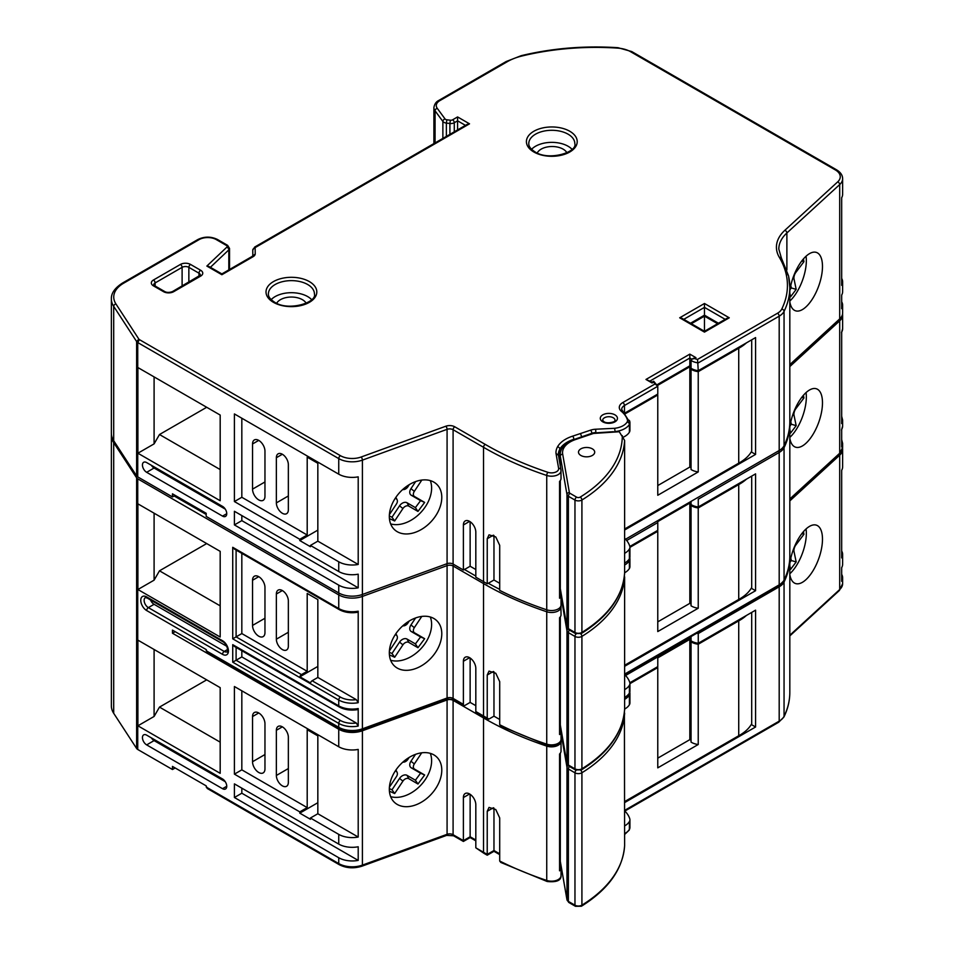 <?xml version="1.0" encoding="UTF-8"?>
<svg xmlns="http://www.w3.org/2000/svg" width="954" height="954" viewBox="0 0 954 954"><rect width="100%" height="100%" fill="white"/><g stroke="black" fill="none" stroke-linecap="round" stroke-linejoin="round"><path stroke-width="1.43" d="M592.339 448.845A8.109 4.687 0 0 0 583.502 447.831A8.109 4.687 0 0 0 578.494 452.16A8.109 4.687 0 0 0 580.867 455.463A8.109 4.687 0 0 0 589.703 456.477A8.109 4.687 0 0 0 594.712 452.16A8.109 4.687 0 0 0 592.339 448.845M619.063 431.757L593.972 433.414A2.457 1.419 0 0 0 593.006 433.605L575.465 439.567A2.385 0.99 71.2 0 0 574.702 439.257L593.817 432.985L619.063 431.757A4.842 2.802 180 0 1 619.587 432.257L624.62 440.45L624.62 572.937C622.807 596.393 608.413 616.582 581.427 633.492A2.385 1.419 -121.6 0 0 581.916 632.407A157.935 91.19 0 0 0 624.62 572.853M779.37 257.413A2.385 1.848 149.4 0 1 781.421 258.14L788.553 275.873A2.385 1.932 167.5 0 1 788.588 276.207A152.616 88.114 180 0 1 789.817 287.392A152.616 88.114 180 0 1 784.057 311.374A19.104 11.031 180 0 1 779.191 316.168L698.256 362.902A13.666 7.894 180 0 1 691.519 360.767A13.666 7.894 180 0 1 691.054 360.493L691.054 368.28A13.666 7.894 0 0 0 691.519 368.554A13.666 7.894 0 0 0 698.256 370.689L697.553 359.408L777.498 313.246A16.719 9.647 0 0 0 781.767 309.048A150.231 86.742 0 0 0 786.215 274.442A150.231 86.731 0 0 0 779.37 257.413A54.843 31.661 180 0 1 784.856 230.296L837.684 181.88A16.695 9.635 0 0 0 835.358 169.931L630.546 51.683A21.465 12.39 0 0 0 617.846 48.129A190.526 110.008 0 0 0 521.778 56.047A45.303 26.163 0 0 0 507.361 61.652L439.842 100.635A12.152 7.012 0 0 0 437.254 108.339L445.065 118.952A2.457 1.419 0 0 0 446.842 119.787L450.371 120.204A2.457 1.419 0 0 0 452.601 119.81L457.586 116.937L469.523 123.829L255.875 247.181A2.385 1.371 0 0 0 255.147 248.183L255.219 254.038A7.119 4.114 180 0 1 253.192 256.638L221.865 274.728L206.851 266.071L226.79 247.193A2.457 1.419 0 0 0 226.42 245.452L216.308 239.609A12.152 7.012 0 0 0 199.124 239.609L123.698 283.159A33.962 19.605 0 0 0 115.923 303.932L138.855 339.111L136.625 341.556L136.625 475.903A5.259 3.041 0 0 0 137.734 476.893L172.459 496.939L175.166 495.388M746.422 342.88A49.036 28.31 0 0 1 738.73 348.282L698.233 371.655L698.233 471.932A13.666 7.894 180 0 1 691.519 469.809A13.666 7.894 180 0 1 691.054 469.523L691.054 369.258L691.9 368.769M698.233 371.655A13.666 7.894 180 0 1 691.519 369.532A13.666 7.894 180 0 1 691.054 369.258M691.054 636.545L691.054 640.861A13.666 7.894 0 0 0 691.519 641.136A13.666 7.894 0 0 0 698.256 643.27L698.256 633.539L779.191 586.805A19.104 11.031 0 0 0 784.057 582.012A152.616 88.114 0 0 0 789.817 558.03A152.616 88.114 0 0 0 789.805 557.064M746.422 615.461A49.036 28.31 0 0 1 738.73 620.863L698.233 644.236L698.233 744.514A13.666 7.894 180 0 1 691.519 742.391A13.666 7.894 180 0 1 691.054 742.105L691.054 641.839L691.9 641.35M698.233 644.236A13.666 7.894 180 0 1 691.519 642.114A13.666 7.894 180 0 1 691.054 641.839M311.636 299.651A23.015 13.284 0 0 0 307.689 296.587A23.015 13.284 0 0 0 271.186 299.651M572.042 149.313A23.015 13.284 0 0 0 568.083 146.248A23.015 13.284 0 0 0 531.581 149.313M395.302 634.565L396.196 635.078A4.77 3.291 -47.5 0 1 397.102 636.056A4.77 3.291 -47.5 0 1 397.401 637.427A4.77 3.291 -47.5 0 1 396.447 640.277L389.399 650.902M691.054 505.548A13.666 7.894 180 0 0 691.519 505.823A13.666 7.894 180 0 0 698.233 507.945L698.233 608.223A13.666 7.894 180 0 1 691.519 606.1A13.666 7.894 180 0 1 691.054 605.814L691.054 505.548L691.9 505.06M691.054 501.399L691.054 504.571A13.666 7.894 0 0 0 691.519 504.845A13.666 7.894 0 0 0 698.256 506.979L698.256 499.192L779.191 452.458L779.191 584.862A19.104 11.031 0 0 0 784.057 580.068A152.616 88.114 0 0 0 789.817 556.087L789.817 423.683A152.616 88.114 180 0 1 784.057 447.664L784.057 580.068A2.385 1.872 26.1 0 1 783.902 580.736C787.837 572.698 789.805 564.482 789.817 556.087M789.817 438.184A31.005 13.487 110 0 0 795.362 447.104A31.005 13.487 110 0 0 812.951 434.487A31.005 13.487 110 0 0 822.479 402.826A31.005 13.487 110 0 0 816.552 388.838A31.005 13.487 110 0 0 789.817 427.356M789.817 437.409A31.005 13.487 110 0 0 806.345 396.959A31.005 13.487 110 0 0 806.058 392.571M389.327 652.822A31.005 21.417 132.5 0 0 394.61 666.142A31.005 21.417 132.5 0 0 423.874 664.258A31.005 21.417 132.5 0 0 441.785 633.742A31.005 21.417 132.5 0 0 436.503 620.434A31.005 21.417 132.5 0 0 407.227 622.306A31.005 21.417 132.5 0 0 389.327 652.822M390.639 660.263A31.005 21.417 132.5 0 0 417.661 651.868A31.005 21.417 132.5 0 0 431.613 624.429A31.005 21.417 132.5 0 0 430.302 616.988M566.914 152.759A15.502 8.944 0 0 0 563.098 149.134A15.502 8.944 0 0 0 537.233 152.998M306.174 303.253A15.502 8.944 0 0 0 302.37 299.663A15.502 8.944 0 0 0 276.66 303.253M389.327 789.196A31.005 21.417 132.5 0 0 394.61 802.505A31.005 21.417 132.5 0 0 423.874 800.633A31.005 21.417 132.5 0 0 441.785 770.116A31.005 21.417 132.5 0 0 436.503 756.808A31.005 21.417 132.5 0 0 407.227 758.68A31.005 21.417 132.5 0 0 389.327 789.196M390.639 796.626A31.005 21.417 132.5 0 0 417.661 788.242A31.005 21.417 132.5 0 0 431.613 760.791A31.005 21.417 132.5 0 0 430.302 753.362M395.338 770.88L396.196 771.369A4.77 3.291 -47.5 0 1 397.102 772.346A4.77 3.291 -47.5 0 1 397.401 773.718A4.77 3.291 -47.5 0 1 396.447 776.568L389.399 787.181M389.327 516.46A31.005 21.417 132.5 0 0 394.61 529.768A31.005 21.417 132.5 0 0 423.874 527.896A31.005 21.417 132.5 0 0 441.785 497.38A31.005 21.417 132.5 0 0 436.503 484.06A31.005 21.417 132.5 0 0 407.227 485.944A31.005 21.417 132.5 0 0 389.327 516.46M390.639 523.889A31.005 21.417 132.5 0 0 417.661 515.506A31.005 21.417 132.5 0 0 431.613 488.054A31.005 21.417 132.5 0 0 430.302 480.625M395.266 498.25L396.196 498.787A4.77 3.291 -47.5 0 1 397.102 499.765A4.77 3.291 -47.5 0 1 397.401 501.124A4.77 3.291 -47.5 0 1 396.447 503.986L389.387 514.623M789.817 574.546A31.005 13.487 110 0 0 795.362 583.478A31.005 13.487 110 0 0 812.951 570.862A31.005 13.487 110 0 0 822.479 539.201A31.005 13.487 110 0 0 816.552 525.213A31.005 13.487 110 0 0 789.817 563.731M789.817 573.783A31.005 13.487 110 0 0 806.345 533.334A31.005 13.487 110 0 0 806.058 528.945M789.817 301.81A31.005 13.487 110 0 0 795.362 310.742A31.005 13.487 110 0 0 812.951 298.125A31.005 13.487 110 0 0 822.479 266.464A31.005 13.487 110 0 0 816.552 252.476A31.005 13.487 110 0 0 789.817 290.994M789.817 301.047A31.005 13.487 110 0 0 806.345 260.597A31.005 13.487 110 0 0 806.058 256.209M559.569 571.374L560.165 571.72M559.569 843.956L560.165 844.302M801.73 261.014L803.96 261.67L803.399 258.951M790.007 289.646L791.307 287.929L796.173 289.372L794.002 278.878A4.77 2.075 -70 0 1 795.815 272.462L803.96 261.67M791.307 287.929L790.794 285.449M789.817 293.057L790.592 296.766L796.173 289.372M801.825 533.632L803.96 534.264L803.423 531.664M790.031 562.192L791.307 560.511L796.173 561.954L794.002 551.46A4.77 2.075 -70 0 1 795.815 545.044L803.96 534.264M791.307 560.511L790.818 558.114M789.817 565.639L790.592 569.347L796.173 561.954M409.326 484.596L407.859 486.814A4.77 3.291 -47.5 0 1 402.707 489.521M389.327 516.007L391.999 517.211L399.547 505.835A6.046 4.174 -47.5 0 1 407.036 502.77L415.407 507.623L420.571 500.647L424.649 502.4L414.585 496.569A4.77 3.291 -47.5 0 1 414.322 491.358L421.823 480.065M420.571 500.647L411.281 495.257A6.046 4.174 -47.5 0 1 410.959 488.663L415.67 481.567M415.407 507.623L417.959 511.427L424.649 502.4M391.999 517.211L394.67 520.967L402.922 508.542A4.77 3.291 -47.5 0 1 408.825 506.121L417.959 511.427M389.423 518.594L394.67 520.967M409.159 757.44L407.859 759.396A4.77 3.291 -47.5 0 1 402.85 762.127M389.327 788.588L391.999 789.793L399.547 778.416A6.046 4.174 -47.5 0 1 407.036 775.352L415.407 780.205L420.571 773.229L424.649 774.982L414.585 769.151A4.77 3.291 -47.5 0 1 414.322 763.939L421.716 752.813M420.571 773.229L411.281 767.839A6.046 4.174 -47.5 0 1 410.959 761.244L415.527 754.352M415.407 780.205L417.959 784.009L424.649 774.982M391.999 789.793L394.67 793.549L402.922 781.123A4.77 3.291 -47.5 0 1 408.825 778.702L417.959 784.009M389.411 791.164L394.67 793.549M624.62 530.019L755.58 454.414L755.58 337.585L698.256 370.689M625.562 539.213L779.191 450.515A19.104 11.031 0 0 0 784.057 445.721A152.616 88.114 0 0 0 789.817 421.74L789.817 287.392L788.553 275.873A2.385 1.932 167.5 0 0 786.215 274.442M624.62 802.6L755.58 726.996L755.58 610.166L698.256 643.27M469.606 521.385L463.394 524.974A8.789 5.08 -120 0 1 465.206 520.944A8.789 5.08 -120 0 1 471.98 523.305A8.789 5.08 -120 0 1 475.819 532.141L475.819 577.194L483.535 581.642A300.45 173.461 0 0 0 487.232 583.765L488.317 583.264A298.924 172.579 0 0 0 499.705 589.357M839.699 318.898A19.08 11.019 0 0 0 842.632 313.031L842.632 305.244A19.08 11.019 180 0 1 841.678 308.691L841.678 295.072A19.08 11.019 0 0 0 842.632 291.614L842.632 281.883A19.08 11.019 180 0 1 841.678 285.329L841.678 197.716A19.08 11.019 0 0 0 842.632 194.27L842.632 178.684A19.08 11.019 180 0 1 839.699 184.563L839.699 318.898L789.817 364.619M624.62 563.063A19.092 11.031 0 0 0 629.401 558.734A9.54 5.509 0 0 0 629.926 556.933L629.926 547.202A9.54 5.509 0 0 0 629.783 546.248A40.462 23.361 0 0 0 624.62 538.259M559.569 583.991A30.337 17.518 180 0 1 559.831 583.478A30.325 17.506 180 0 1 560.165 582.93M487.232 583.765L487.232 538.724L489.02 534.824L495.782 536.959L499.705 545.354L499.705 590.395A300.45 173.461 0 0 0 546.737 609.809A9.528 5.509 0 0 0 556.277 609.809A9.528 5.509 0 0 0 561.035 605.039L561.035 595.308A9.528 5.509 0 0 0 560.988 594.747L559.569 586.638M234.41 501.554L299.783 539.296L307.2 535.015L241.827 497.272L234.41 501.554L234.41 413.941L338.742 474.174A19.08 11.019 0 0 0 358.203 476.845L358.203 564.458A19.08 11.019 180 0 1 338.742 561.787L338.742 571.518A19.08 11.019 0 0 0 358.203 574.189L358.203 587.819A19.08 11.019 180 0 1 338.742 585.148L338.742 592.935A19.08 11.019 0 0 0 362.401 594.473L447.08 563.671A4.842 2.802 180 0 1 453.09 564.064L463.394 570.015L465.075 569.037A2.385 1.371 120 0 0 464.479 569.514L475.819 576.061M234.41 774.135L299.783 811.878L307.2 807.597L241.827 769.854L234.41 774.135L234.41 686.522L338.742 746.755A19.08 11.019 0 0 0 358.203 749.427L358.203 837.04A19.08 11.019 180 0 1 338.742 834.368L338.742 844.099L234.41 783.878L234.41 797.496L338.742 857.729L338.742 863.573A19.08 11.019 0 0 0 362.401 865.111L447.08 834.309A4.842 2.802 180 0 1 453.09 834.702L463.394 840.641L470.131 836.753L475.819 840.033M172.459 496.939L172.459 493.826L206.183 513.288L206.183 516.412L338.742 592.935M560.916 605.933A2.385 1.932 -10 0 1 560.988 606.434A9.528 5.509 180 0 1 561.035 606.982A9.528 5.509 180 0 1 556.277 611.752A9.528 5.509 180 0 1 546.737 611.752A300.45 173.461 180 0 1 483.535 583.586L453.09 566.008A4.842 2.802 0 0 0 447.08 565.627L362.401 596.417A19.08 11.019 180 0 1 338.742 594.891L137.734 478.836A5.259 3.041 180 0 1 136.625 477.847L113.693 442.656A36.347 20.988 180 0 1 111.368 435.262L111.368 705.9A36.347 20.988 0 0 0 113.693 713.294L136.625 748.485A5.259 3.041 0 0 0 137.734 749.474L172.459 769.52L175.166 767.97M625.562 675.504L657.783 656.901L657.783 666.631L629.843 682.766M624.62 825.914A19.092 11.031 0 0 0 629.401 821.573A9.54 5.509 0 0 0 629.926 819.784A9.54 5.509 0 0 0 629.783 818.83A40.462 23.361 0 0 0 624.62 810.84M624.62 699.354A19.092 11.031 0 0 0 629.401 695.025A9.54 5.509 0 0 0 629.926 693.224L629.926 702.955A9.54 5.509 180 0 1 629.401 704.756A19.092 11.031 180 0 1 624.62 709.084M629.926 693.224A9.54 5.509 0 0 0 629.807 692.354M559.569 720.282A30.337 17.518 180 0 1 559.831 719.769A30.325 17.506 180 0 1 560.165 719.221M559.569 846.83A30.337 17.518 180 0 1 559.831 846.329A30.325 17.506 180 0 1 560.165 845.781M484.024 717.074A2.385 1.371 -60 0 1 483.535 715.989A300.45 173.461 0 0 0 487.232 718.1L488.913 719.077L487.732 719.197L484.024 717.074A2.385 1.371 -60 0 1 484.024 717.074L476.32 712.626A2.385 1.371 -60 0 1 475.819 711.529L475.819 668.432A8.789 5.08 -120 0 0 471.98 659.596A8.789 5.08 -120 0 0 465.206 657.234A8.789 5.08 -120 0 0 463.394 661.265L463.394 704.35A2.385 1.371 120 0 0 463.882 705.447L453.579 699.497L446.627 699.091L361.936 729.893C353.803 732.457 346.23 731.956 339.23 728.379L207.173 652.131L206.183 649.579L172.459 630.117L172.459 633.229L338.742 729.226A19.08 11.019 0 0 0 362.401 730.764L447.08 699.962A4.842 2.802 180 0 1 453.09 700.355L483.535 717.933A300.45 173.461 0 0 0 546.737 746.1A9.528 5.509 0 0 0 556.277 746.1A9.528 5.509 0 0 0 561.035 741.33A9.528 5.509 0 0 0 560.988 740.769L560.928 740.411M560.988 750.512A9.528 5.509 180 0 1 561.035 751.06A9.528 5.509 180 0 1 559.569 754.006L559.569 870.823A9.528 5.509 0 0 0 561.035 867.89A9.528 5.509 0 0 0 560.988 867.329L559.569 859.22M624.727 413.13L657.783 394.05L657.783 386.263L624.476 405.498L624.476 412.879M138.855 339.111A2.874 1.658 0 0 0 139.439 339.636L340.423 455.678A16.695 9.635 0 0 0 361.125 457.014L445.816 426.223A7.227 4.174 180 0 1 454.772 426.796L485.228 444.385A298.065 172.09 0 0 0 547.93 472.325A7.155 4.126 0 0 0 555.395 472.218A7.155 4.126 0 0 0 558.615 468.331L556.003 453.424A32.722 18.889 180 0 1 557.565 446.77A32.71 18.889 180 0 1 572.674 436.133L590.598 430.159A11.937 6.893 180 0 1 595.654 429.228L614.698 428.298A16.707 9.647 0 0 0 627.148 421.99A7.155 4.126 0 0 0 627.434 419.927A2.385 1.92 -16.9 0 1 629.783 421.644A9.54 5.509 180 0 1 629.926 422.586L629.926 430.373A9.54 5.509 180 0 1 629.401 432.174A19.092 11.031 180 0 1 623.367 437.147M624.62 553.332A19.092 11.031 0 0 0 629.401 548.991A9.54 5.509 0 0 0 629.926 547.202M580.509 433.593L581.702 436.884M560.165 456.37A30.325 17.506 0 0 0 559.831 456.93A30.337 17.518 0 0 0 559.008 458.719M559.569 574.248A30.337 17.518 180 0 1 559.831 573.748A30.325 17.506 180 0 1 560.165 573.199M560.988 477.93A9.528 5.509 180 0 1 561.035 478.479A9.528 5.509 180 0 1 559.569 481.424L559.569 598.241A9.528 5.509 0 0 0 561.035 595.308M624.62 666.309L755.58 590.705L755.58 473.876L698.256 506.979M501.387 725.72L499.705 724.742A300.45 173.461 0 0 0 546.737 744.144A9.528 5.509 0 0 0 556.277 744.144A9.528 5.509 0 0 0 561.035 739.386C561.226 744.192 556.599 746.135 547.179 745.217A2.385 0.978 -71.5 0 1 546.737 744.144L546.737 611.752A2.385 0.978 108.5 0 1 547.131 609.928M236.103 550.064L236.103 636.867L301.464 674.609L307.2 671.306L241.827 633.563L232.728 638.822L232.728 547.31L338.742 608.521A19.08 11.019 0 0 0 358.203 611.192L356.283 612.027M698.233 507.945L738.73 484.572A49.036 28.31 0 0 0 746.422 479.17M629.926 547.357L657.771 531.295A16.635 9.612 180 0 0 657.389 530.567M691.054 503.795L689.825 503.08L657.723 521.611M624.62 665.296L738.73 599.446A49.036 28.31 0 0 0 751.692 587.485L751.692 476.118M559.569 707.665L560.165 708.011M738.73 484.572L738.73 599.446M560.165 617.083L560.165 723.335A28.62 16.516 0 0 0 560.308 724.98L566.986 763.343A4.842 2.802 0 0 0 568.381 765.036L574.964 768.841A4.842 2.802 0 0 0 581.916 768.781L581.916 636.378A157.935 91.19 180 0 0 624.62 576.824L624.62 709.299C622.807 732.755 608.413 752.944 581.427 769.866A2.385 1.419 -121.6 0 0 581.916 768.781A157.935 91.19 0 0 0 624.62 709.216M657.771 531.295L657.771 631.56L698.233 608.223M755.58 590.705L751.275 588.213M560.988 614.221A9.528 5.509 180 0 1 561.035 614.77A9.528 5.509 180 0 1 559.569 617.715L559.569 734.532A9.528 5.509 0 0 0 561.035 731.599A9.528 5.509 0 0 0 560.988 731.038L559.569 722.929M559.569 710.539A30.337 17.518 180 0 1 559.831 710.038A30.325 17.506 180 0 1 560.165 709.49M629.783 557.887A2.385 1.92 -16.9 0 1 629.783 557.935A9.54 5.509 180 0 1 629.926 558.877L629.926 566.664A9.54 5.509 180 0 1 629.401 568.465A19.092 11.031 180 0 1 624.62 572.794M624.62 689.623A19.092 11.031 0 0 0 629.401 685.282A9.54 5.509 0 0 0 629.926 683.493A9.54 5.509 0 0 0 629.783 682.539A40.462 23.361 0 0 0 624.62 674.55M626.683 540.513L657.783 522.553L657.783 530.341L629.843 546.475M841.678 446.937L841.678 429.407A19.08 11.019 0 0 0 842.632 425.961L842.632 420.118A19.08 11.019 180 0 1 841.678 423.564L841.678 332.064A19.08 11.019 0 0 0 842.632 328.605L842.632 314.975A19.08 11.019 180 0 1 839.699 320.854L839.699 453.245A19.08 11.019 0 0 0 842.632 447.378L842.632 443.479A19.08 11.019 180 0 1 841.678 446.937M136.625 477.847L136.625 748.485M137.734 478.836L137.734 749.474M222.532 778.965L146.666 735.152A5.962 3.446 -120 0 0 143.684 734.866A5.962 3.446 -120 0 0 142.766 739.636A5.962 3.446 -120 0 0 146.666 744.895L222.532 788.696A5.962 3.446 -120 0 0 225.514 788.994A5.962 3.446 -120 0 0 226.432 784.212A5.962 3.446 -120 0 0 222.532 778.965M220.183 773.312L137.901 725.803L137.901 640.134L220.183 687.643L220.183 773.312M220.183 637.022L137.901 589.512L137.901 503.843L220.183 551.352L220.183 637.022M172.459 769.52L172.459 766.408L206.183 785.869L207.173 788.421L339.23 864.67C346.23 868.247 353.803 868.748 361.936 866.184A2.385 1.037 70 0 0 362.401 865.111L362.401 730.764M358.203 837.04L317.837 813.738L310.42 818.019L338.742 834.368M310.42 818.019L310.42 819.283L299.783 813.142L299.783 811.878M357.428 709.657C350.571 710.706 344.501 709.8 339.23 706.962L234.41 646.442L232.728 644.665L338.742 705.865A19.08 11.019 0 0 0 358.203 708.536L358.203 726.066A19.08 11.019 180 0 1 338.742 723.394L338.742 727.282A19.08 11.019 0 0 0 362.401 728.82L447.08 698.018A4.842 2.802 180 0 1 453.09 698.411L463.394 704.35M301.464 674.609A2.385 1.371 120 0 0 299.89 676.791L310.527 682.933A2.385 1.371 -60 0 1 312.113 680.762L317.837 677.447L356.283 699.64L358.203 702.693L358.203 611.192M487.232 718.1L487.232 675.015L489.02 671.115L495.782 673.25L499.705 681.645L499.705 724.742M657.568 520.729L689.825 502.114L691.054 502.83M159.485 516.305L154.095 513.192L154.095 580.163L159.485 570.814L220.183 605.862M206.696 543.565L159.485 570.814M252.536 625.43A8.789 5.08 -120 0 0 256.364 634.267A8.789 5.08 -120 0 0 263.137 636.628A8.789 5.08 -120 0 0 264.962 632.597L264.962 587.425A8.789 5.08 -120 0 0 261.122 578.589A8.789 5.08 -120 0 0 254.348 576.228A8.789 5.08 -120 0 0 252.536 580.259L252.536 625.43L264.962 618.252M276.362 639.18A8.479 4.889 -120 0 0 280.059 647.706A8.479 4.889 -120 0 0 286.594 649.984A8.479 4.889 -120 0 0 288.346 646.096L288.346 600.937A8.479 4.889 -120 0 0 284.65 592.398A8.479 4.889 -120 0 0 278.115 590.132A8.479 4.889 -120 0 0 276.362 594.008L276.362 639.18L288.346 632.264M317.837 677.447L317.837 599.589L307.2 593.448L307.2 671.306M241.827 553.368L241.827 633.563M241.827 650.723L241.827 656.924L356.283 723.001L358.203 726.066M241.827 656.924L232.728 662.183L232.728 644.665M358.203 708.536L356.283 709.371M150.493 599.935A5.962 3.446 -120 0 0 154.083 604.311L226.837 646.323M137.901 503.843L154.095 513.192M154.095 580.163L137.901 589.512M172.459 633.229L175.166 631.679M357.428 612.313C350.571 613.35 344.501 612.456 339.23 609.606L234.41 549.087L232.728 547.31M463.882 705.447A2.385 1.371 120 0 0 465.075 705.328L470.131 702.406L470.131 657.998M409.242 621.018L407.859 623.105A4.77 3.291 -47.5 0 1 402.779 625.824M389.411 654.885L394.67 657.258L402.922 644.832A4.77 3.291 -47.5 0 1 408.825 642.412L417.959 647.718L424.649 638.691L414.585 632.86A4.77 3.291 -47.5 0 1 414.322 627.649L421.775 616.439M789.817 429.348L790.592 433.056L796.173 425.663L794.002 415.169A4.77 2.075 -70 0 1 795.815 408.753L803.96 397.961L803.411 395.302M299.89 676.791L317.837 666.417M488.913 719.077L493.969 716.168L493.969 671.795M499.705 719.483L493.969 716.168M475.819 705.686L470.131 702.406M691.054 604.073L689.825 603.357L657.771 621.853M689.825 603.357L689.825 503.08M389.327 652.297L391.999 653.502L399.547 642.125A6.046 4.174 -47.5 0 1 407.036 639.061L415.407 643.914L420.571 636.938L411.281 631.548A6.046 4.174 -47.5 0 1 410.959 624.953L415.598 617.965M420.571 636.938L424.649 638.691M415.407 643.914L417.959 647.718M391.999 653.502L394.67 657.258M801.777 397.317L803.96 397.961M790.019 425.913L791.307 424.22L790.806 421.787M791.307 424.22L796.173 425.663M463.394 524.974L463.394 570.015M222.532 506.383L146.666 462.571A5.962 3.446 -120 0 0 143.684 462.273A5.962 3.446 -120 0 0 142.766 467.055A5.962 3.446 -120 0 0 146.666 472.313L222.532 516.114A5.962 3.446 -120 0 0 225.514 516.412A5.962 3.446 -120 0 0 226.432 511.63A5.962 3.446 -120 0 0 222.532 506.383M220.183 500.731L137.901 453.222L137.901 367.552L220.183 415.062L220.183 500.731M139.439 339.636L137.734 342.546L137.734 476.893M338.742 571.518L234.41 511.284L234.41 524.915L338.742 585.148M307.2 535.015L307.2 457.157L317.837 463.298L317.837 541.156L310.42 545.438L338.742 561.787M310.42 545.438L310.42 546.702L299.783 540.56L299.783 539.296M558.615 468.331A2.385 1.932 -10 0 1 560.988 470.143A9.528 5.509 180 0 1 561.035 470.692A9.528 5.509 180 0 1 556.277 475.462A9.528 5.509 180 0 1 546.737 475.462A300.45 173.461 180 0 1 483.535 447.295L453.09 429.717A4.842 2.802 0 0 0 447.08 429.336L362.401 460.126A19.08 11.019 180 0 1 338.742 458.6L137.734 342.546A5.259 3.041 180 0 1 136.625 341.556L113.693 306.365A36.347 20.988 180 0 1 111.368 298.972L111.368 433.319A36.347 20.988 0 0 0 113.693 440.712L136.625 475.903M465.457 125.368L457.586 120.824L457.586 129.911M841.678 301.798A19.08 11.019 180 0 1 842.632 305.244M841.678 278.425A19.08 11.019 180 0 1 842.632 281.883M487.22 854.402L487.232 811.305L489.02 807.406L495.782 809.541L499.705 817.936L499.705 861.033A300.45 173.461 0 0 0 546.737 880.435A9.528 5.509 0 0 0 556.277 880.447A9.528 5.509 0 0 0 561.035 875.677C561.226 880.482 556.599 882.426 547.179 881.508A2.385 0.978 -71.5 0 1 546.737 880.435L546.737 746.1M469.606 793.966L463.394 797.556A8.789 5.08 -120 0 1 465.206 793.525A8.789 5.08 -120 0 1 471.98 795.886A8.789 5.08 -120 0 1 475.819 804.723L475.819 847.82L484.036 853.365A2.385 1.371 -60 0 1 484.024 853.365A2.385 1.371 -60 0 1 483.535 852.28A300.45 173.461 0 0 0 487.232 854.39L493.969 850.515L499.705 853.818M463.394 797.556L463.394 840.641M338.742 844.099A19.08 11.019 0 0 0 358.203 846.77L358.203 860.401A19.08 11.019 180 0 1 338.742 857.729M841.678 574.38A19.08 11.019 180 0 1 842.632 577.826A19.08 11.019 180 0 1 841.678 581.272L841.678 567.654A19.08 11.019 0 0 0 842.632 564.196L842.632 554.465A19.08 11.019 180 0 1 841.678 557.911L841.678 470.298A19.08 11.019 0 0 0 842.632 466.852L842.632 449.322A19.08 11.019 0 0 0 842.573 448.404M841.678 551.018A19.08 11.019 180 0 1 842.632 554.465M789.817 500.91L839.699 455.189A19.08 11.019 0 0 0 842.632 449.322M698.256 633.539A13.666 7.894 180 0 1 696.706 633.277M657.318 656.03A16.635 9.612 180 0 1 657.783 656.901L689.825 638.405L691.054 639.12M751.692 339.827L751.692 451.194A49.036 28.31 0 0 1 738.73 463.155L738.73 348.282M755.58 454.414L751.275 451.922M657.151 384.689L689.825 365.823L691.054 366.539M690.505 323.239L704.469 315.166L718.445 323.239M751.692 612.408L751.692 723.776A49.036 28.31 0 0 1 738.73 735.749L738.73 620.863M755.58 726.996L751.275 724.503M159.485 380.014L154.095 376.902L154.095 443.872L159.485 434.523L220.183 469.571M206.696 407.275L159.485 434.523M159.485 652.596L154.095 649.483L154.095 716.454L159.485 707.105L220.183 742.152M206.696 679.856L159.485 707.105M252.536 489.14A8.789 5.08 -120 0 0 256.364 497.976A8.789 5.08 -120 0 0 263.137 500.337A8.789 5.08 -120 0 0 264.962 496.307L264.962 451.135A8.789 5.08 -120 0 0 261.122 442.298A8.789 5.08 -120 0 0 254.348 439.937A8.789 5.08 -120 0 0 252.536 443.968L252.536 489.14L264.962 481.961M276.362 502.889A8.479 4.889 -120 0 0 280.059 511.416A8.479 4.889 -120 0 0 286.594 513.693A8.479 4.889 -120 0 0 288.346 509.806L288.346 464.646A8.479 4.889 -120 0 0 284.65 456.107A8.479 4.889 -120 0 0 278.115 453.842A8.479 4.889 -120 0 0 276.362 457.717L276.362 502.889L288.346 495.973M317.837 541.156L358.203 564.458M241.827 418.222L241.827 497.272M241.827 515.577L241.827 520.634L358.203 587.819M241.827 520.634L234.41 524.915M151.34 465.278A5.962 3.446 -120 0 0 154.083 468.02L225.275 509.126M252.536 761.721A8.789 5.08 -120 0 0 256.364 770.558A8.789 5.08 -120 0 0 263.137 772.919A8.789 5.08 -120 0 0 264.962 768.888L264.962 723.728A8.789 5.08 -120 0 0 261.122 714.88A8.789 5.08 -120 0 0 254.348 712.519A8.789 5.08 -120 0 0 252.536 716.549L252.536 761.721L264.962 754.542M276.362 775.471A8.479 4.889 -120 0 0 280.059 783.997A8.479 4.889 -120 0 0 286.594 786.275A8.479 4.889 -120 0 0 288.346 782.387L288.346 737.227A8.479 4.889 -120 0 0 284.65 728.689A8.479 4.889 -120 0 0 278.115 726.423A8.479 4.889 -120 0 0 276.362 730.299L276.362 775.471L288.346 768.554M317.837 813.738L317.837 735.88L307.2 729.738L307.2 807.597M241.827 690.803L241.827 769.854M241.827 788.159L241.827 793.215L358.203 860.401M241.827 793.215L234.41 797.496M151.34 737.859A5.962 3.446 -120 0 0 154.083 740.602L225.275 781.708M624.405 712.066L624.62 845.673C622.807 869.13 608.413 889.319 581.427 906.228A2.385 1.419 -121.6 0 0 581.916 905.143A157.935 91.19 0 0 0 624.62 845.59M629.926 683.648L657.771 667.585L657.771 767.851L698.233 744.514M624.62 801.587L738.73 735.749M657.389 666.858A16.635 9.612 180 0 1 657.771 667.585M691.054 640.086L689.825 639.371L657.783 657.866M625.299 413.738L657.771 395.004L657.771 495.269L698.233 471.932M624.62 529.005L738.73 463.155M657.389 394.276A16.635 9.612 180 0 1 657.771 395.004M691.054 367.505L689.825 366.789L657.556 385.428M717.599 323.716L704.469 316.144L691.34 323.716M704.469 315.166L704.469 303.491L729.261 317.801L726.876 318.362L704.469 331.3L704.469 316.144M299.783 813.142L317.837 802.708M299.783 540.56L317.837 530.126M493.969 808.086L493.969 850.515M470.131 794.288L470.131 836.753M493.969 535.504L493.969 580.008L499.705 583.311M493.969 580.008L488.317 583.264M470.131 521.707L470.131 566.247L475.819 569.526M470.131 566.247L464.479 569.514M691.054 740.364L689.825 739.648L689.825 639.371M689.825 739.648L657.771 758.144M689.825 638.405L689.825 637.26M691.054 467.782L689.825 467.066L689.825 366.789M689.825 467.066L657.771 485.562M689.825 365.823L689.825 358.036L650.056 380.992M154.095 443.872L137.901 453.222M137.901 367.552L154.095 376.902M137.901 640.134L154.095 649.483M154.095 716.454L137.901 725.803M547.179 881.508L500.802 862.44L499.705 861.033M253.192 256.638L251.999 256.519L221.865 273.917L208.986 266.488L206.851 266.071M252.834 255.934L255.219 254.038M469.523 123.829L467.138 124.402L254.694 247.05L255.875 247.181M454.283 131.819L454.283 122.732L457.586 120.824L457.586 116.937M556.003 453.424L558.376 455.273M561.035 478.479L560.964 469.869L558.352 454.545A30.337 17.518 0 0 0 558.364 455.058M614.698 428.298L615.032 431.613M627.434 419.927A38.077 21.99 0 0 0 621.376 411.329A11.925 6.881 180 0 1 622.783 402.576L655.076 383.925L657.783 386.263L653.693 381.254L652.095 382.172L645.977 379.453L689.825 354.137L689.825 358.036L691.877 359.217M655.076 383.925A14.25 8.228 0 0 0 653.526 382.16L652.095 382.983L645.977 379.453M691.054 360.493L692.032 359.121L694.512 358.501A11.281 6.511 0 0 0 697.553 359.408M692.926 358.752L695.943 357.667L694.512 358.501M729.261 317.801L704.469 332.111L679.689 317.801L704.469 303.491M704.469 331.3L682.074 318.362L679.689 317.801M314.426 293.915A23.015 13.284 0 0 0 307.689 284.519A23.015 13.284 0 0 0 282.611 281.645A23.015 13.284 0 0 0 268.396 293.915C268.193 296.634 270.28 299.401 274.645 302.215C288.502 311.612 317.3 302.454 314.426 293.915M309.37 281.597A25.4 14.668 180 0 1 309.37 302.335A25.4 14.668 180 0 1 273.452 302.335A25.4 14.668 180 0 1 273.452 281.597A25.4 14.668 180 0 1 309.37 281.597M574.821 143.577A23.015 13.284 0 0 0 568.083 134.18A23.015 13.284 0 0 0 543.005 131.306A23.015 13.284 0 0 0 528.79 143.577C528.588 146.296 530.674 149.062 535.039 151.877C548.896 161.274 577.695 152.115 574.821 143.577M569.776 131.258A25.4 14.668 180 0 1 569.776 151.996A25.4 14.668 180 0 1 533.846 151.996A25.4 14.668 180 0 1 533.846 131.258A25.4 14.668 180 0 1 569.776 131.258M615.056 420.297A6.201 3.577 0 0 0 613.243 417.769A6.201 3.577 0 0 0 606.494 416.993A6.201 3.577 0 0 0 602.666 420.297L603.989 421.74C608.151 424.542 616.988 420.797 614.698 421L615.056 420.297M614.936 414.847A8.586 4.961 180 0 1 614.936 421.859A8.586 4.961 180 0 1 602.797 421.859A8.586 4.961 180 0 1 602.797 414.847A8.586 4.961 180 0 1 614.936 414.847M395.648 634.052L396.196 635.078M395.671 770.379L396.196 771.369M395.624 497.714L396.196 498.787M792.679 278.711L794.002 278.878M792.738 551.293L794.002 551.46M410.959 488.663L414.322 491.358M411.281 495.257L414.585 496.569M407.036 502.77L408.825 506.121M399.547 505.835L402.922 508.542M410.959 761.244L414.322 763.939M411.281 767.839L414.585 769.151M407.036 775.352L408.825 778.702M399.547 778.416L402.922 781.123M777.498 313.246A2.385 1.371 -120 0 1 779.191 316.168L779.191 450.515M624.62 810.387L779.191 721.152A19.104 11.031 0 0 0 784.057 716.359A152.616 88.114 0 0 0 789.817 692.377C789.805 700.773 787.837 708.989 783.902 717.026A2.385 1.872 -153.9 0 0 784.057 716.359L784.057 582.012M779.191 586.805L779.191 721.152A2.385 1.371 -120 0 1 778.691 722.238L624.846 811.067M629.401 695.025L629.401 704.756M629.401 821.573L629.401 829.36A9.54 5.509 0 0 0 629.926 827.571L629.199 830.135A2.385 1.836 -149.1 0 0 629.401 829.36A19.092 11.031 0 0 1 624.62 833.701M559.831 719.769L559.831 724.456M559.831 846.329L559.831 854.116A30.325 17.506 180 0 1 560.165 853.568M559.569 854.617A30.337 17.518 180 0 1 559.831 854.116A2.385 1.848 -150.7 0 1 559.652 854.867L559.569 855.011M622.783 402.576A2.385 1.371 60 0 1 624.476 405.498A9.54 5.509 0 0 0 621.674 409.385L622.914 411.448A2.385 1.61 -49.8 0 0 621.376 411.329M622.914 411.448L629.926 422.586A9.54 5.509 180 0 1 629.401 424.387L629.401 432.174M629.401 548.991L629.401 558.734M627.148 421.99A2.385 1.836 30.9 0 1 629.401 424.387A19.092 11.031 180 0 1 615.568 431.542M613.327 431.697L595.845 432.854M595.654 429.228L595.845 432.544A9.552 5.509 0 0 0 591.814 433.295L591.814 433.438M590.598 430.159A2.385 0.99 71.2 0 1 591.814 433.295L573.831 439.567M572.674 436.133A2.385 0.954 72 0 1 573.831 439.281A30.325 17.506 0 0 0 559.831 449.143L559.831 456.93M559.831 573.748L559.831 583.478M557.565 446.77A2.385 1.848 29.3 0 1 559.831 449.143A30.337 17.518 0 0 0 558.352 454.545M547.93 472.325A2.385 0.978 108.5 0 0 546.737 475.462L546.737 609.809M624.62 674.096L779.191 584.862A2.385 1.371 60 0 1 778.691 585.947L624.846 674.776M783.639 446.472A2.385 1.872 -153.9 0 1 784.057 447.664A19.104 11.031 180 0 1 779.191 452.458A2.385 1.371 -120 0 0 778.691 450.801M475.819 711.529L483.535 715.989L483.535 583.586A2.385 1.383 120.3 0 1 484.036 581.928M560.308 616.892L560.308 724.98A2.385 1.932 -9.9 0 0 560.332 725.255L567.01 763.617A2.385 1.932 -9.9 0 1 566.986 763.343L566.986 630.94L561.035 596.799M569.526 630.141A2.385 1.371 -60 0 0 568.381 632.645L568.381 765.036A2.385 1.371 -60 0 0 568.87 766.134L575.453 769.926A2.385 1.371 -60 0 1 574.964 768.841L574.964 636.437L568.381 632.645A4.842 2.802 180 0 1 566.986 630.94A2.385 1.932 -9.9 0 1 568.119 629.211M580.7 633.861A2.385 1.419 -121.6 0 1 581.916 636.378A4.842 2.802 180 0 1 574.964 636.437A2.385 1.371 -60 0 1 576.156 633.897M560.165 584.874A30.325 17.506 0 0 0 559.831 585.434A30.337 17.518 0 0 0 559.569 585.935M559.569 584.456A2.385 1.848 29.3 0 1 559.831 585.434L559.831 588.165M559.831 710.038L559.831 717.825A30.325 17.506 180 0 1 560.165 717.277M559.569 718.326A30.337 17.518 180 0 1 559.831 717.825A2.385 1.848 -150.7 0 1 559.652 718.577L559.569 718.72M629.723 557.47L629.926 558.877A9.54 5.509 180 0 1 629.401 560.678L629.401 568.465M628.948 559.414A2.385 1.836 30.9 0 1 629.401 560.678A19.092 11.031 180 0 1 624.62 565.006M624.62 697.41A19.092 11.031 0 0 0 629.401 693.069A9.54 5.509 0 0 0 629.926 691.28L629.199 693.844A2.385 1.836 -149.1 0 0 629.401 693.069L629.401 685.282M789.805 422.717A152.616 88.114 180 0 1 789.817 423.683L789.805 422.705M789.817 498.966L839.699 453.245A2.385 1.646 47.5 0 1 839.293 454.271L789.817 499.622M839.186 319.375A2.385 1.646 -132.5 0 1 839.699 320.854L789.817 366.574M114.134 441.392A2.385 1.825 146.9 0 0 113.693 442.656L113.693 713.294M222.532 640.73A8.348 4.818 60 0 1 228.435 650.95A8.348 4.818 60 0 1 222.532 654.349L146.666 610.548A8.348 4.818 60 0 1 140.763 600.328A8.348 4.818 60 0 1 146.666 596.918L222.532 640.73A2.385 1.371 120 0 0 223.033 641.815L147.154 598.015A2.385 1.371 -60 0 1 146.666 596.918M206.183 787.038L338.742 863.573A2.385 1.371 120 0 0 339.23 864.67M338.742 729.226L338.742 746.755M206.183 650.747L338.742 727.282A2.385 1.371 -60 0 0 339.23 728.379M236.103 647.408L236.103 660.24L340.423 720.473A2.385 1.371 120 0 0 338.742 723.394L232.728 662.183M358.203 702.693A19.08 11.019 180 0 1 338.742 700.021L338.742 705.865A2.385 1.371 -60 0 0 339.23 706.962M312.113 680.762L340.423 697.1A2.385 1.371 120 0 0 338.742 700.021L232.728 638.822M339.242 593.221A2.385 1.371 120 0 0 338.742 594.891L338.742 608.521A2.385 1.371 -60 0 0 339.23 609.606M361.983 594.616A2.385 1.037 70 0 1 362.401 596.417L362.401 728.82A2.385 1.037 -110 0 1 361.936 729.893M446.675 563.826A2.385 1.037 70 0 1 447.08 565.627L447.08 698.018A2.385 1.037 -110 0 1 446.627 699.091M453.579 564.351A2.385 1.371 120 0 0 453.09 566.008L453.09 698.411A2.385 1.371 -60 0 0 453.579 699.497M340.423 697.1A16.695 9.635 0 0 0 356.283 699.64M340.423 720.473A16.695 9.635 0 0 0 356.283 723.001M227.72 649.424L224.226 651.439A5.962 3.446 -120 0 0 227.207 651.725C227.803 654.17 228.745 645.321 223.033 641.815M154.083 604.311L148.347 607.626L224.226 651.439A2.385 1.371 -60 0 0 222.532 654.349M147.154 598.015L145.366 597.598A5.962 3.446 -120 0 0 144.448 602.368A5.962 3.446 -120 0 0 148.347 607.626A2.385 1.371 120 0 0 146.666 610.548M174.153 495.973L206.183 514.456M276.362 594.008L282.348 590.55M252.536 580.259L258.749 576.669M493.385 671.461L487.232 675.015M469.606 657.676L463.394 661.265M410.959 624.953L414.322 627.649M411.281 631.548L414.585 632.86M407.036 639.061L408.825 642.412M399.547 642.125L402.922 644.832M792.702 415.002L794.002 415.169M485.228 444.385A2.385 1.383 120.3 0 0 483.535 447.295L483.535 581.642M454.772 426.796A2.385 1.371 120 0 0 453.09 429.717L453.09 564.064M445.816 426.223A2.385 1.037 70 0 1 447.08 429.336L447.08 563.671M361.125 457.014A2.385 1.037 70 0 1 362.401 460.126L362.401 594.473M340.423 455.678A2.385 1.371 120 0 0 338.742 458.6L338.742 474.174M115.923 303.932A2.385 1.825 146.9 0 0 113.693 306.365L113.693 440.712M229.532 269.493L229.532 248.41A4.842 2.802 180 0 1 228.817 249.865L228.817 269.899M226.79 247.193A2.385 1.658 -133.4 0 1 228.817 249.865L210.393 267.299M252.834 255.767L252.762 250.115A4.77 2.755 180 0 1 252.762 250.115A2.385 1.944 -0.7 0 1 255.147 248.183M452.601 119.81A2.385 1.371 -120 0 1 454.283 122.732A4.842 2.802 180 0 1 449.906 123.495L449.906 134.347M450.371 120.204L449.906 123.495L446.365 123.09L446.365 136.386M446.842 119.787L446.365 123.09A4.842 2.802 180 0 1 442.871 121.444L442.871 138.413M445.065 118.952A2.385 1.789 -36.3 0 0 442.871 121.444L435.06 110.819L435.06 142.921M437.254 108.339A2.385 1.789 -36.3 0 0 435.06 110.819A14.537 8.395 180 0 1 433.903 107.54L433.903 143.589M837.684 181.88A2.385 1.646 -132.5 0 1 839.699 184.563L786.883 232.979L786.883 269.922M784.856 230.296A2.385 1.646 -132.5 0 1 786.883 232.979A52.458 30.289 0 0 0 778.81 249.113L781.421 258.14M781.767 309.048A2.385 1.872 -153.9 0 1 784.057 311.374L784.057 445.721M689.825 354.137L695.943 357.667M190.538 264.437L200.65 270.268A7.155 4.126 180 0 1 200.65 276.111L173.676 291.685A7.155 4.126 180 0 1 163.563 291.685L153.439 285.854A7.155 4.126 180 0 1 153.439 280.011L180.425 264.437A7.155 4.126 180 0 1 190.538 264.437A2.385 1.371 120 0 0 188.856 267.347A4.77 2.755 0 0 0 182.107 267.347L155.132 282.933A4.77 2.755 0 0 0 153.725 284.876L154.631 285.735A2.385 1.371 120 0 0 153.439 285.854M483.535 717.933L483.535 852.28L475.819 847.82M453.09 700.355L453.09 834.702A2.385 1.371 120 0 0 453.579 835.787L446.627 835.382L361.936 866.184M447.08 699.962L447.08 834.309A2.385 1.037 70 0 1 446.627 835.382M839.699 455.189L839.699 589.536A19.08 11.019 0 0 0 842.632 583.669L842.632 577.826M789.817 635.257L839.699 589.536A2.385 1.646 47.5 0 1 839.293 590.562L789.817 635.913M155.132 286.021L155.132 282.933A2.385 1.371 60 0 0 153.439 280.011M182.107 286.021L182.107 267.347A2.385 1.371 60 0 0 180.425 264.437M188.856 282.122L188.856 267.347L198.969 273.19L198.969 276.278M154.631 285.735L164.756 291.566C166.819 292.675 169.395 292.675 172.483 291.566L200.364 275.146A4.77 2.755 0 0 0 198.969 273.19A2.385 1.371 120 0 1 200.65 270.268M226.754 513.681L222.532 516.114M154.083 468.02L146.666 472.313M226.754 786.263L222.532 788.696M154.083 740.602L146.666 744.895M725.183 319.34L704.469 307.379L683.756 319.34M276.362 730.299L282.348 726.841M252.536 716.549L258.749 712.96M276.362 457.717L282.348 454.259M252.536 443.968L258.749 440.378M493.385 807.752L487.232 811.305M493.385 535.17L487.232 538.724M560.165 753.374L560.165 859.697A28.62 16.516 0 0 0 560.308 861.355L566.986 899.705A4.842 2.802 0 0 0 568.381 901.411L574.964 905.203A4.842 2.802 0 0 0 581.916 905.143L581.916 772.752A4.842 2.802 180 0 1 574.964 772.812L574.964 905.203A2.385 1.371 -60 0 0 575.453 906.3L581.427 906.228M560.308 753.183L560.308 861.355A2.385 1.932 -9.9 0 0 560.332 861.629L567.01 899.98A2.385 1.932 -9.9 0 1 566.986 899.705L566.986 767.314L561.035 733.161M576.156 770.26A2.385 1.371 -60 0 0 574.964 772.812L568.381 769.007L568.381 901.411A2.385 1.371 -60 0 0 568.87 902.496L575.453 906.3M569.526 766.503A2.385 1.371 -60 0 0 568.381 769.007A4.842 2.802 180 0 1 566.986 767.314A2.385 1.932 -9.9 0 1 568.119 765.585M624.62 713.187A157.935 91.19 180 0 1 581.916 772.752A2.385 1.419 -121.6 0 0 580.7 770.236M560.165 480.792L560.165 586.96A28.62 16.516 0 0 0 560.308 588.618L566.986 626.969A4.842 2.802 0 0 0 568.381 628.674L574.964 632.466A4.842 2.802 0 0 0 581.916 632.407L581.916 500.015A4.842 2.802 180 0 1 574.964 500.075L574.964 632.466A2.385 1.371 -60 0 0 575.453 633.563L581.427 633.492M575.465 439.567A26.235 15.145 0 0 0 562.681 454.128L569.359 492.491A2.457 1.419 0 0 0 570.063 493.349L576.645 497.153A2.385 1.371 -60 0 0 574.964 500.075L568.381 496.271A4.842 2.802 180 0 1 566.986 494.577L560.308 456.215L560.308 466.112M560.308 480.601L560.308 588.618A2.385 1.932 -9.9 0 0 560.332 588.892L567.01 627.243A2.385 1.932 -9.9 0 1 566.986 626.969L566.986 494.577A2.385 1.932 -9.9 0 1 569.359 492.491M562.681 454.128A2.385 1.932 -9.9 0 0 560.308 456.215A28.62 16.516 180 0 1 560.165 454.569L560.165 465.29M570.063 493.349A2.385 1.371 -60 0 0 568.381 496.271L568.381 628.674A2.385 1.371 -60 0 0 568.87 629.759L575.453 633.563M624.62 440.45A157.935 91.19 180 0 1 581.916 500.015A2.385 1.419 -121.6 0 0 580.187 497.117A155.55 89.807 0 0 0 622.318 435.644M576.645 497.153A2.457 1.419 0 0 0 580.187 497.117M560.403 861.891A2.385 1.932 -9.9 0 1 560.332 861.629L560.165 859.697M560.403 589.155A2.385 1.932 -9.9 0 1 560.332 588.892L560.165 586.96M592.243 433.295A2.385 0.99 71.2 0 1 593.006 433.605M560.403 725.517A2.385 1.932 -9.9 0 1 560.332 725.255L560.165 723.335M226.42 245.452A2.385 1.371 -60 0 1 227.612 245.333L217.5 239.49C210.977 236.353 204.454 236.353 197.931 239.49L122.506 283.04C114.85 287.953 111.129 293.26 111.368 298.972M216.308 239.609A2.385 1.371 -60 0 1 217.5 239.49M199.124 239.609A2.385 1.371 -120 0 0 197.931 239.49M123.698 283.159A2.385 1.371 -120 0 0 122.506 283.04M507.361 61.652A2.385 1.371 60 0 0 506.169 61.533L438.649 100.516A2.385 1.371 60 0 1 439.842 100.635M506.169 61.533L521.218 55.678A2.385 0.751 76.3 0 1 521.778 56.047M521.218 55.678C552.306 48.201 584.563 45.542 618.001 47.7L617.846 48.129M618.001 47.7L631.739 51.564A2.385 1.371 120 0 0 630.546 51.683M631.739 51.564L836.551 169.812A2.385 1.371 120 0 0 835.358 169.931M164.756 291.566A2.385 1.371 120 0 0 163.563 291.685M172.483 291.566A2.385 1.371 60 0 1 173.676 291.685M199.458 275.992A2.385 1.371 60 0 1 200.65 276.111M397.102 636.056L395.91 633.659M397.102 772.346L395.934 769.997M397.102 499.765L395.886 497.32M629.926 819.784L629.926 827.571M561.035 741.33L561.035 751.06M561.035 867.89L561.035 875.677M500.23 725.851L547.179 745.217M560.928 605.897L561.035 614.77M561.035 731.599L561.035 739.386M629.926 683.493L629.926 691.28M841.678 439.639L842.632 443.479M841.511 430.099L842.632 425.961M841.511 332.743L842.632 328.605M841.678 416.278L842.632 420.118M778.691 585.947L783.902 580.736M629.199 693.844L624.62 698.209M839.293 454.271L842.632 447.378M560.165 717.73L559.652 718.577M111.403 434.261L111.368 435.262M842.573 313.949L842.632 314.975M789.817 558.03L789.817 692.377M568.87 902.496L567.01 899.98M560.344 725.314L560.189 726.495M568.87 629.759L567.01 627.243M574.702 439.257C565.34 442.692 560.499 447.796 560.165 454.569M581.427 769.866L575.453 769.926M568.87 766.134L567.01 763.617M560.344 588.952L560.189 590.18M839.293 590.562L842.632 583.669M783.902 717.026L778.691 722.238M629.199 830.135L624.62 834.5M560.165 854.021L559.652 854.867M475.819 840.844L470.131 837.564L463.394 841.452L453.579 835.787M499.705 854.629L493.969 851.314L487.232 855.201L484.024 853.365M229.532 248.41L227.612 245.333M251.987 256.531L252.846 255.708M254.694 247.05L252.762 250.115M438.649 100.516C436.085 101.792 434.499 104.129 433.903 107.54M836.551 169.812C840.557 172.245 842.585 175.202 842.632 178.684M692.032 359.121L693.558 358.239"/></g></svg>
